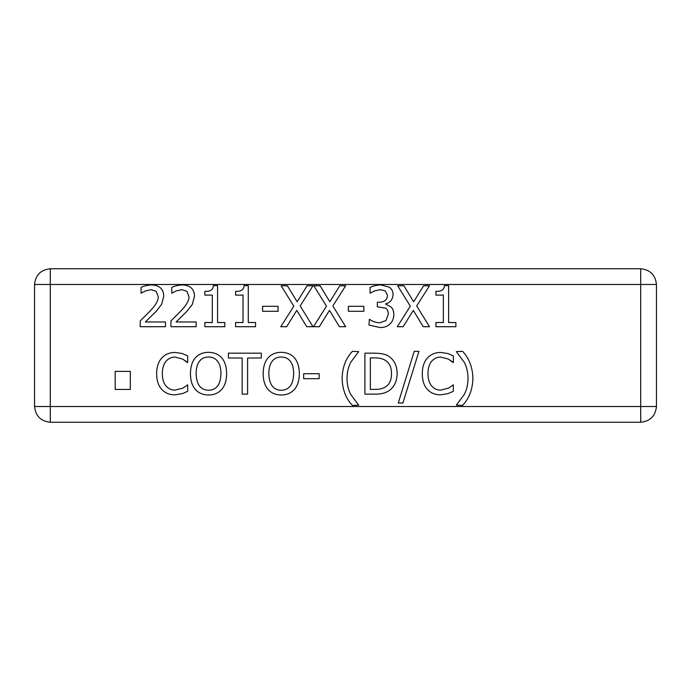 <?xml version="1.0" encoding="UTF-8"?>
<svg xmlns="http://www.w3.org/2000/svg" width="691" height="691" viewBox="0 0 691 691"><rect width="100%" height="100%" fill="white"/><g stroke="black" fill="none" stroke-linecap="round" stroke-linejoin="round"><path stroke-width="1.04" d="M447.898 393.645L440.599 394.837C435.192 394.837 430.795 393.049 427.427 389.465C424.075 385.88 422.365 380.62 422.287 373.676C422.331 366.93 424.032 361.73 427.392 358.085C430.7 354.371 435.131 352.488 440.694 352.445L447.898 353.507L453.331 355.891L453.331 362.464L448.295 359.044L440.659 357.092C437.066 357.117 434.052 358.525 431.607 361.298C429.241 364.183 428.023 368.312 427.954 373.676C428.049 379.212 429.31 383.341 431.737 386.044C434.138 388.757 437.109 390.121 440.659 390.13L448.589 388.109L453.331 384.818L453.331 391.322L447.898 393.645M452.899 362.464L448.295 359.044L440.659 357.092C437.066 357.117 434.052 358.525 431.607 361.298C429.241 364.183 428.023 368.312 427.954 373.676M440.694 352.445L447.898 353.507M422.287 373.676C422.331 366.93 424.032 361.73 427.392 358.085M358.689 405.159L352.393 405.418C345.785 398.396 342.373 389.387 342.14 378.383C342.33 367.517 345.742 358.499 352.393 351.348L358.689 351.615L350.7 362.36C348.35 366.956 347.115 372.294 346.986 378.383C347.072 384.524 348.307 389.862 350.7 394.406L358.689 405.159M358.689 351.615L350.7 362.36C348.35 366.956 347.115 372.294 346.986 378.383M342.14 378.383C342.33 367.517 345.742 358.499 352.393 351.348M247.594 394.112L242.152 394.112L242.152 358.016L228.419 358.016L228.419 353.17L261.328 353.17L261.328 358.016L247.594 358.016L247.594 394.112M217.605 361.272C215.411 358.439 212.387 357.022 208.552 357.022C204.683 356.979 201.651 358.396 199.466 361.272C197.263 364.131 196.149 368.26 196.114 373.641C196.477 384.559 200.623 390.095 208.552 390.26C216.473 390.095 220.602 384.559 220.956 373.641C220.904 368.191 219.79 364.062 217.605 361.272M199.466 361.272C197.263 364.131 196.149 368.26 196.114 373.641M208.552 390.26C216.473 390.095 220.602 384.559 220.956 373.641M208.518 352.315C214.158 352.41 218.563 354.258 221.725 357.852C224.903 361.523 226.544 366.783 226.631 373.641C226.588 380.395 224.955 385.647 221.725 389.396C218.313 393.162 213.916 395.019 208.518 394.976C202.973 394.95 198.567 393.093 195.32 389.396C192.124 385.69 190.491 380.439 190.44 373.641C190.509 366.826 192.141 361.566 195.346 357.852C198.593 354.189 202.981 352.341 208.518 352.315C214.158 352.41 218.563 354.258 221.725 357.852M190.44 373.641C190.509 366.826 192.141 361.566 195.346 357.852M221.725 389.396C218.313 393.162 213.916 395.019 208.518 394.976M455.887 322.533L455.887 326.713L435.917 326.713L435.917 322.533L443.346 322.533L443.346 295.1L435.917 295.1L435.917 291.352C441.368 291.654 444.192 289.754 444.373 285.642L448.623 285.642L448.623 322.533L455.887 322.533M435.917 291.352C441.368 291.654 444.192 289.754 444.373 285.642M385.328 290.92L380.352 289.659L374.479 290.954L370.1 293.243L370.1 287.43C373.019 285.953 376.586 285.115 380.784 284.917L389.413 287.231C391.823 288.942 393.041 291.455 393.058 294.798C392.618 299.661 390.095 302.718 385.492 303.954L391.002 307.003C392.79 308.506 393.749 311.028 393.853 314.569C393.801 318.283 392.592 321.358 390.242 323.794C387.832 326.29 384.464 327.551 380.154 327.569L368.977 325.055L369.374 319.251C372.086 321.28 375.567 322.472 379.825 322.827L386.027 320.538L388.282 314.172C388.238 311.261 387.418 309.283 385.828 308.229L377.338 306.769L377.338 302.226L379.16 302.226C384.386 302.174 387.167 299.885 387.487 295.359L385.328 290.92M379.16 302.226C384.386 302.174 387.167 299.885 387.487 295.359M369.374 319.251C372.086 321.28 375.567 322.472 379.825 322.827L386.027 320.538L388.282 314.172M380.154 327.569L368.977 325.055M393.853 314.569C393.801 318.283 392.592 321.358 390.242 323.794M393.058 294.798C392.618 299.661 390.095 302.718 385.492 303.954M380.784 284.917L389.413 287.231M332.855 305.94L345.655 326.713L339.419 326.713L329.469 310.389L319.32 326.713L313.446 326.713L326.48 306.208L313.844 285.772L320.08 285.772L329.832 301.794L339.782 285.772L345.655 285.772L332.855 305.94M278.084 306.312L278.084 311.287L262.589 311.287L262.589 306.312L278.084 306.312M224.843 322.533L224.843 326.713L204.873 326.713L204.873 322.533L212.301 322.533L212.301 295.1L204.873 295.1L204.873 291.352C210.323 291.654 213.139 289.754 213.329 285.642L217.579 285.642L217.579 322.533L224.843 322.533M204.873 291.352C210.323 291.654 213.139 289.754 213.329 285.642M165.46 321.963L165.46 326.713L140.213 326.713L140.213 320.909L150.102 311.054C155.916 304.947 158.619 300.084 158.196 296.456L156.175 291.317L151.165 289.659L145.36 290.954L141.076 293.209L141.076 287.37C143.883 285.996 147.382 285.176 151.562 284.917C159.457 285.21 163.525 288.959 163.767 296.154L161.642 304.351L156.175 311.347L145.36 321.963L165.46 321.963M163.767 296.154L161.642 304.351L156.175 311.347L145.36 321.963M140.213 320.909L150.102 311.054M130.323 371.378L130.323 389.439L115.172 389.439L115.172 371.378L130.323 371.378M196.175 321.963L196.175 326.713L170.936 326.713L170.936 320.909L180.817 311.054C186.639 304.947 189.334 300.084 188.911 296.456L186.89 291.317L181.88 289.659L176.075 290.954L171.8 293.209L171.8 287.37C174.607 285.996 178.097 285.176 182.277 284.917C190.172 285.21 194.24 288.959 194.491 296.154L192.366 304.351L186.89 311.347L176.075 321.963L196.175 321.963M194.491 296.154L192.366 304.351L186.89 311.347L176.075 321.963M170.936 320.909L180.817 311.054M255.558 322.533L255.558 326.713L235.588 326.713L235.588 322.533L243.016 322.533L243.016 295.1L235.588 295.1L235.588 291.352C241.038 291.654 243.863 289.754 244.044 285.642L248.294 285.642L248.294 322.533L255.558 322.533M235.588 291.352C241.038 291.654 243.863 289.754 244.044 285.642M300.179 305.94L312.98 326.713L306.744 326.713L296.793 310.389L286.644 326.713L280.771 326.713L293.805 306.208L281.168 285.772L287.404 285.772L297.156 301.794L307.106 285.772L312.98 285.772L300.179 305.94M363.863 306.312L363.863 311.287L348.376 311.287L348.376 306.312L363.863 306.312M416.682 305.94L429.482 326.713L423.246 326.713L413.296 310.389L403.147 326.713L397.273 326.713L410.307 306.208L397.671 285.772L403.907 285.772L413.659 301.794L423.609 285.772L429.482 285.772L416.682 305.94M182.243 393.645L174.953 394.837C169.545 394.837 165.149 393.049 161.78 389.465C158.429 385.88 156.71 380.62 156.641 373.676C156.684 366.93 158.386 361.73 161.746 358.085C165.054 354.371 169.485 352.488 175.048 352.445L182.243 353.507L187.684 355.891L187.684 362.464L182.649 359.044L175.013 357.092C171.42 357.117 168.405 358.525 165.961 361.298C163.594 364.183 162.376 368.312 162.307 373.676C162.402 379.212 163.655 383.341 166.09 386.044C168.492 388.757 171.463 390.121 175.013 390.13L182.942 388.109L187.684 384.818L187.684 391.322L182.243 393.645M187.252 362.464L182.649 359.044L175.013 357.092C171.42 357.117 168.405 358.525 165.961 361.298C163.594 364.183 162.376 368.312 162.307 373.676M175.048 352.445L182.243 353.507M156.641 373.676C156.684 366.93 158.386 361.73 161.746 358.085M290.324 361.272C288.121 358.439 285.107 357.022 281.263 357.022C277.393 356.979 274.37 358.396 272.176 361.272C269.974 364.131 268.859 368.26 268.825 373.641C269.196 384.559 273.342 390.095 281.263 390.26C289.184 390.095 293.321 384.559 293.675 373.641C293.615 368.191 292.5 364.062 290.324 361.272M272.176 361.272C269.974 364.131 268.859 368.26 268.825 373.641M281.263 390.26C289.184 390.095 293.321 384.559 293.675 373.641M281.237 352.315C286.877 352.41 291.274 354.258 294.435 357.852C297.622 361.523 299.255 366.783 299.35 373.641C299.298 380.395 297.666 385.647 294.435 389.396C291.032 393.162 286.627 395.019 281.237 394.976C275.683 394.95 271.278 393.093 268.03 389.396C264.834 385.69 263.211 380.439 263.159 373.641C263.219 366.826 264.86 361.566 268.065 357.852C271.304 354.189 275.692 352.341 281.237 352.315C286.877 352.41 291.274 354.258 294.435 357.852M263.159 373.641C263.219 366.826 264.86 361.566 268.065 357.852M294.435 389.396C291.032 393.162 286.627 395.019 281.237 394.976M319.147 373.71L319.147 378.685L303.66 378.685L303.66 373.71L319.147 373.71M385.293 360.339C382.684 358.655 379.083 357.843 374.479 357.886L370.333 357.886L370.333 389.396L374.479 389.396C379.186 389.534 382.952 388.627 385.794 386.675C389.594 384.222 391.503 379.869 391.503 373.606C391.486 367.31 389.422 362.879 385.293 360.339M374.479 389.396C379.186 389.534 382.952 388.627 385.794 386.675C389.594 384.222 391.503 379.869 391.503 373.606M388.878 356.426C394.276 359.942 397.04 365.694 397.17 373.676C396.928 381.449 394.146 387.167 388.817 390.821C385.215 393.222 380.387 394.319 374.315 394.112L364.9 394.112L364.9 353.17L374.22 353.17C381.406 353.239 386.295 354.328 388.878 356.426C386.295 354.328 381.406 353.239 374.22 353.17M397.17 373.676C396.928 381.449 394.146 387.167 388.817 390.821C385.215 393.222 380.387 394.319 374.315 394.112M414.22 351.348L418.936 351.348L402.913 403L398.266 403L414.22 351.348M462.625 351.348C469.224 358.439 472.644 367.448 472.877 378.383C472.661 389.275 469.249 398.292 462.625 405.418L456.319 405.159L464.317 394.406C466.701 389.75 467.945 384.412 468.032 378.383C467.919 372.294 466.684 366.956 464.317 362.36L456.319 351.615L462.625 351.348M456.319 405.159L464.317 394.406C466.701 389.75 467.945 384.412 468.032 378.383M472.877 378.383C472.661 389.275 469.249 398.292 462.625 405.418M656.45 284.493C655.448 274.992 650.196 269.749 640.704 268.747L50.296 268.747C40.804 269.749 35.552 274.992 34.55 284.493L34.55 406.507C35.552 416.008 40.804 421.251 50.296 422.253L640.704 422.253C650.196 421.251 655.448 416.008 656.45 406.507L656.45 284.493L640.704 284.493L640.704 406.507L50.296 406.507L50.296 284.493L640.704 284.493L640.704 268.747M656.45 406.507L640.704 406.507L640.704 422.253M50.296 268.747L50.296 284.493L34.55 284.493M50.296 422.253L50.296 406.507L34.55 406.507"/></g></svg>
